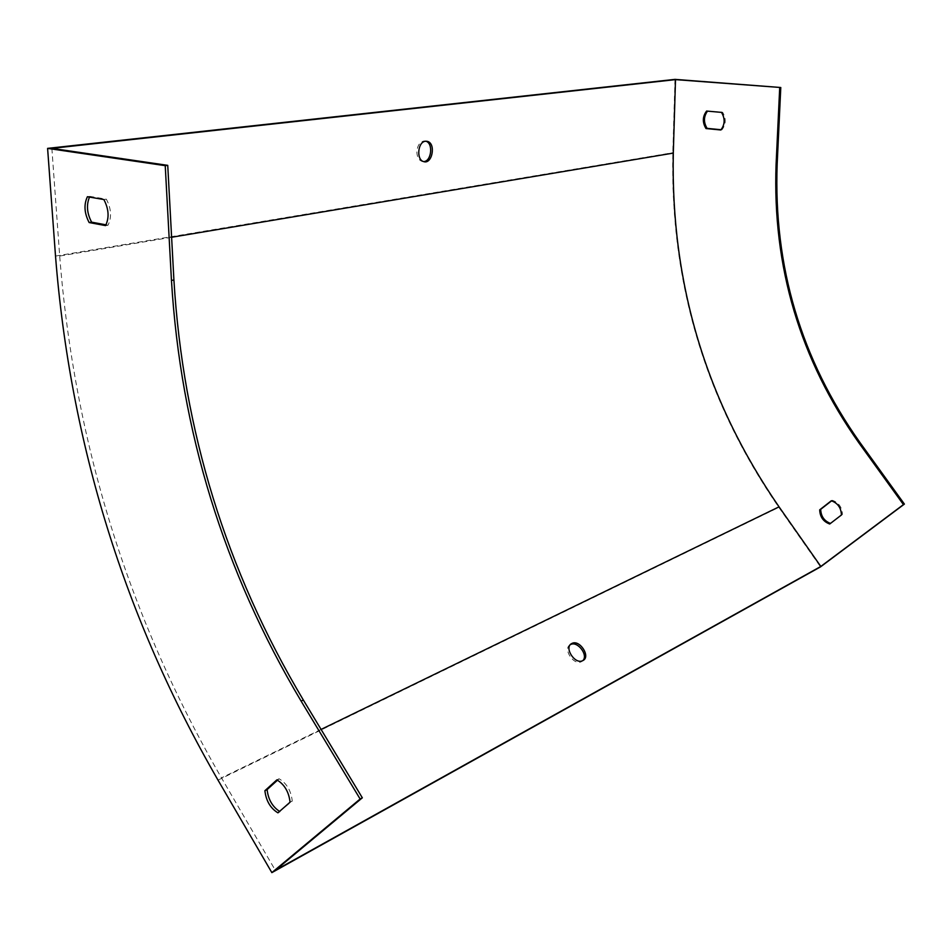 <?xml version="1.0" encoding="UTF-8"?>
<svg xmlns="http://www.w3.org/2000/svg" width="952" height="952" viewBox="0 0 952 952"><rect width="100%" height="100%" fill="white"/><g stroke="black" fill="none" stroke-linecap="round" stroke-linejoin="round"><path stroke-width="0.71" stroke-dasharray="4.76 3.57" d="M51.86 148.369L59.69 256.029C74.316 442.644 128.246 616.587 221.459 777.855L275.354 870.318M675.004 79.373L672.814 152.725C670.16 282.78 705.491 400.982 778.819 507.345L820.529 566.868M570.343 644.671C562.382 648.49 573.651 665.936 581.386 661.711L582.957 660.521M105.993 224.839L108.028 225.219C111.86 217.365 111.301 208.69 106.35 199.194L89.893 196.374L89.5 197.076M277.496 780.188L279.079 778.76C286.671 783.294 291.074 790.719 292.264 801.037L279.567 811.401M721.057 129.722L721.925 129.805C726.09 124.331 726.317 118.464 722.592 112.229L707.491 111.122M831.584 500.835L832.31 500.276C838.771 502.596 842.127 507.333 842.413 514.485L830.465 523.422M423.592 161.578L421.962 161.388C418.832 160.162 417.143 157.116 416.881 152.284C417.238 145.965 419.534 142.217 423.771 141.039L425.794 141.205M707.705 110.896L706.598 111.051M722.592 112.229L721.497 112.384M721.925 129.805L720.831 129.984M106.35 199.194L103.875 199.539M108.028 225.219L105.565 225.6M89.893 196.374L87.406 196.719M832.31 500.276L831.322 500.764M830.703 523.481L829.716 524.005M842.413 514.485L841.425 514.996M279.079 778.76L276.865 779.866M292.264 801.037L290.062 802.191M280.126 811.699L277.925 812.841M321.086 729.434L221.459 777.855M218.008 780.116L778.819 507.345M171.61 237.262L59.69 256.029M55.513 256.076L672.814 152.725M421.962 161.388L423.676 161.602M581.386 661.711L582.707 660.652"/><path stroke-width="1.43" d="M779.045 506.845L820.826 566.452L275.354 870.318L362.331 797.812L303.355 700.041C226.195 570.617 183.046 430.59 173.907 279.971L167.742 165.35L51.86 148.369L675.503 79.623L673.302 153.094C670.648 282.827 705.896 400.744 779.045 506.845L321.086 729.434M582.91 660.557L582.707 660.652C574.865 664.913 563.584 647.122 571.795 643.516L571.926 643.457C579.697 639.197 591.037 656.773 582.91 660.557M271.855 872.627L360.13 799.002L301.106 701.088C223.887 571.462 180.666 431.244 171.455 280.435L165.231 165.66L47.6 148.381L55.513 256.076C70.329 443.453 124.486 618.134 218.008 780.116L271.855 872.627L820.529 566.868L904.4 504.084L859.882 442.418C801.013 359.237 773.441 266.465 777.165 164.089L780.783 87.513L675.503 79.623M582.957 660.521C588.455 654.976 577.424 640.696 570.617 644.528L570.343 644.671M89.5 197.076C86.227 204.942 86.929 213.308 91.618 222.161L105.993 224.839M279.567 811.401C272.355 806.641 268.202 799.371 267.107 789.589L277.496 780.188M105.565 225.6C109.385 217.734 108.826 209.047 103.875 199.539L87.406 196.719C83.705 204.597 84.288 213.2 89.143 222.542L105.565 225.6M264.894 790.707L276.865 779.866C284.458 784.412 288.861 791.862 290.062 802.191L277.925 812.841C270.428 808.248 266.084 800.87 264.894 790.707L267.107 789.589M47.6 148.381L675.004 79.373L780.783 87.513M707.491 111.122C703.587 116.608 703.457 122.356 707.086 128.365L721.057 129.722M830.465 523.422C824.206 520.982 820.945 516.293 820.695 509.344L831.584 500.835M820.826 566.452L903.448 504.596L858.894 442.882C799.977 359.618 772.381 266.762 776.094 164.291L779.712 87.644M706.598 111.051L721.497 112.384C725.222 118.631 724.996 124.498 720.831 129.984L705.979 128.544C702.29 122.356 702.493 116.537 706.598 111.051M841.425 514.996C841.151 507.844 837.784 503.096 831.322 500.764L819.696 509.844C819.969 516.924 823.313 521.636 829.716 524.005L841.425 514.996M425.496 141.241C417.726 141.717 416.119 159.912 423.676 161.602C432.22 164.672 436.195 143.502 427.46 141.396L425.496 141.241M165.231 165.66L167.742 165.35M425.794 141.205C433.529 143.062 431.506 161.638 423.592 161.578M904.4 504.084L903.448 504.596M360.13 799.002L362.331 797.812M707.086 128.365L705.979 128.544M91.618 222.161L89.143 222.542M820.695 509.344L819.696 509.844M673.302 153.094L171.61 237.262M171.455 280.435L173.907 279.971M301.106 701.088L303.355 700.041M777.165 164.089L776.094 164.291M859.882 442.418L858.894 442.882M425.841 141.205L427.46 141.396M570.617 644.528L571.926 643.457"/></g></svg>
